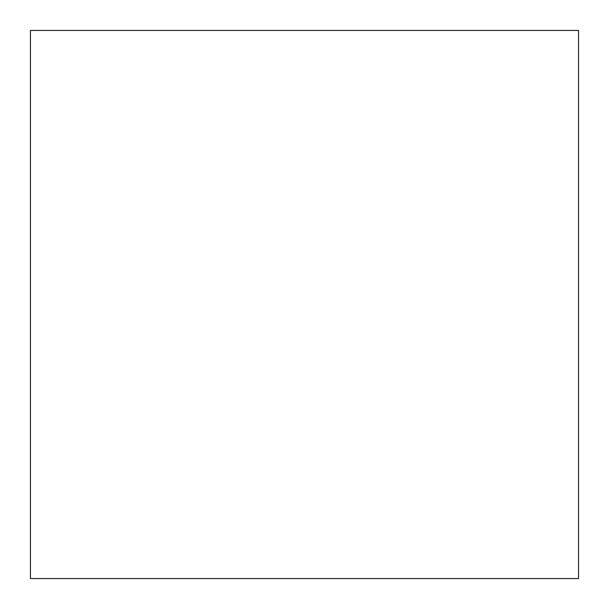 <?xml version="1.0" encoding="UTF-8"?>
<svg xmlns="http://www.w3.org/2000/svg" width="609" height="609" viewBox="0 0 609 609"><rect width="100%" height="100%" fill="white"/><g stroke="black" fill="none" stroke-linecap="round" stroke-linejoin="round"><path stroke-width="0.91" d="M578.55 30.45L30.45 30.45L30.45 578.55L578.55 578.55L578.55 30.45"/></g></svg>
